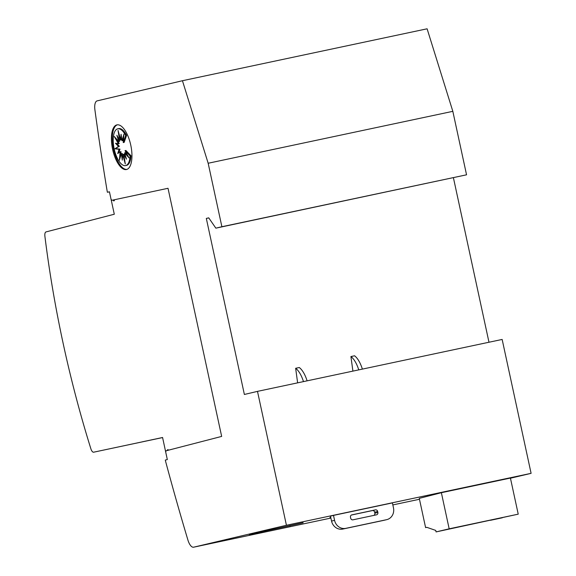 <?xml version="1.0" encoding="UTF-8"?>
<svg xmlns="http://www.w3.org/2000/svg" width="576" height="576" viewBox="0 0 576 576"><rect width="100%" height="100%" fill="white"/><g stroke="black" fill="none" stroke-linecap="round" stroke-linejoin="round"><path stroke-width="0.86" d="M162.576 437.537L93.658 452.196A5.076 2.074 78 0 1 90.864 448.762A507.377 207.137 78 0 1 63.173 343.512A507.377 207.137 78 0 1 44.899 236.275A5.076 2.074 78 0 1 46.008 231.919L114.293 214.236L111.06 199.26M126.871 169.409A22.831 9.324 78 0 1 113.515 149.155A22.831 9.324 78 0 1 117.403 124.798M112.608 149.342A22.831 9.324 78 0 1 116.942 124.87A22.831 9.324 78 0 1 130.752 145.058A22.831 9.324 78 0 1 126.418 169.538A22.831 9.324 78 0 1 112.608 149.342M114.199 148.968A18.799 7.675 78 0 1 117.77 128.808A18.799 7.675 78 0 1 125.676 135.526L123.257 142.574L123.934 134.186L122.004 140.753L121.075 134.266L120.701 139.918L118.044 130.414L119.549 140.191L116.885 135.259L118.714 141.53L114.278 136.469L118.332 143.734L115.495 143.244L118.454 146.47L114.84 148.817L119.074 149.314L117.727 153.554L120.082 151.834L119.412 160.222L121.334 153.655L122.263 160.142L122.638 154.49L125.302 163.994L123.797 154.217L126.454 159.149L124.625 152.87L129.067 157.939L125.014 150.667L130.09 155.945A18.799 7.675 78 0 1 125.575 165.6A18.799 7.675 78 0 1 114.199 148.968M117.77 128.808L118.678 128.621A18.799 7.675 78 0 1 126.583 135.331L125.676 135.526M126.583 135.331L124.164 142.38L123.257 142.574M123.61 138.182L122.911 140.566L122.004 140.753M121.687 138.535L121.608 139.73L120.701 139.918M120.118 137.837L120.456 139.997L119.549 140.191M118.98 139.14L119.621 141.343L118.714 141.53M117.065 139.651L119.239 143.546L118.332 143.734M116.784 143.467L119.362 146.275L118.454 146.47M119.362 146.275L114.84 148.817M115.747 148.622L119.981 149.119L119.074 149.314M119.981 149.119L118.829 152.748M120.636 156.031L120.989 151.639L120.082 151.834M122.558 155.678L122.242 153.461L121.334 153.655M124.128 156.377L123.545 154.296L122.638 154.49M125.273 155.074L124.704 154.022L123.797 154.217M127.181 154.562L125.532 152.683L124.625 152.87M130.09 155.945L130.997 155.75L125.914 150.48L125.014 150.667M130.997 155.75A18.799 7.675 78 0 1 126.482 165.406L125.575 165.6M333.497 515.398L392.4 502.898L393.473 507.852A10.145 9.266 -103.3 0 1 386.741 519.653A10.145 9.266 -103.3 0 1 386.554 519.696L345.773 528.35A10.145 9.266 -103.3 0 1 334.57 520.351L333.497 515.398L330.473 516.11L331.546 521.071A10.145 9.266 76.7 0 0 342.749 529.063L383.53 520.409A10.145 9.266 76.7 0 0 383.717 520.366A10.145 9.266 76.7 0 0 383.904 520.322M376.495 514.829L352.937 519.826A2.03 1.85 -103.3 0 1 350.698 518.227L350.482 517.234A2.03 1.85 -103.3 0 1 351.864 514.872L375.422 509.868A2.03 1.85 -103.3 0 1 377.669 511.466L377.878 512.46A2.03 1.85 -103.3 0 1 376.495 514.829M373.932 515.369A2.03 1.85 76.7 0 0 374.854 513.173L374.638 512.179A2.03 1.85 76.7 0 0 372.398 510.581L351.403 515.038M297.626 382.846L295.646 368.287A21.427 8.748 78 0 1 303.48 381.607M307.102 380.837A21.427 8.748 -102 0 0 299.268 367.524L295.646 368.287M352.908 371.117L350.921 356.558A21.427 8.748 78 0 1 358.754 369.878M362.383 369.108A21.427 8.748 -102 0 0 354.55 355.788L350.921 356.558M244.375 394.466L257.486 391.37L286.43 525.262L193.63 547.193A10.145 4.14 78 0 1 193.586 547.2A10.145 4.14 78 0 1 187.927 540.079A1166.976 476.41 78 0 1 165.578 461.297L165.312 460.058L167.328 459.583L165.722 452.146L165.946 450.842L221.659 436.414L168.012 188.287L111.78 200.311L111.038 199.231L109.433 191.794L107.417 192.269L107.143 191.03A1166.976 476.41 78 0 1 94.91 109.865A10.145 4.14 78 0 1 97.128 100.879L182.441 80.719L208.166 163.253L221.89 226.728L215.842 228.154L208.735 217.843L206.316 218.419L244.375 394.466M510.451 478.217L531.101 473.342L502.15 339.444L257.486 391.37M441.367 492.71L510.415 478.058L518.227 514.159L436.068 531.914L435.744 530.424L426.809 527.321L425.599 527.609L419.278 498.362L441.367 492.71L449.172 528.818L518.227 514.159M449.172 528.818L436.068 531.914M425.599 527.609L426.866 527.342M456.293 527.551L444.514 530.057L456.206 527.364M502.322 517.788L490.543 520.286L502.243 517.594M476.194 523.123L487.98 520.618L476.194 523.123M330.725 517.27L329.911 517.442L330.718 517.255M303.142 522.806L249.264 534.557L303.12 522.706M289.944 525.463L290.038 525.902M113.335 199.98L113.53 200.88L114.386 200.7L113.818 199.879L168.012 188.287M162.569 437.515L142.524 441.77L162.569 437.508M168.005 450.31L168.113 449.662L167.357 449.863L167.486 450.439M168.106 449.698L167.357 449.863M165.722 452.11L162.562 437.458M93.658 452.196L162.583 437.566L93.658 452.196M113.818 199.879L111.78 200.311M109.44 191.844L107.417 192.269M208.166 163.253L452.83 111.334L427.104 28.8L182.441 80.719M452.83 111.334L466.553 174.809L221.89 226.728M466.553 174.809L215.842 228.154M208.771 217.901L206.316 218.419M453.413 177.739L488.981 342.245M531.101 473.342L286.43 525.262M334.57 520.351L331.546 521.071M375.422 509.868L372.398 510.581M377.878 512.46L374.854 513.173M377.669 511.466L374.638 512.179M386.554 519.696L383.53 520.409M345.773 528.35L342.749 529.063M419.472 499.262L392.832 504.922L419.472 499.262M193.586 547.2L330.898 518.062L193.63 547.193M386.741 519.653L383.717 520.366"/></g></svg>
